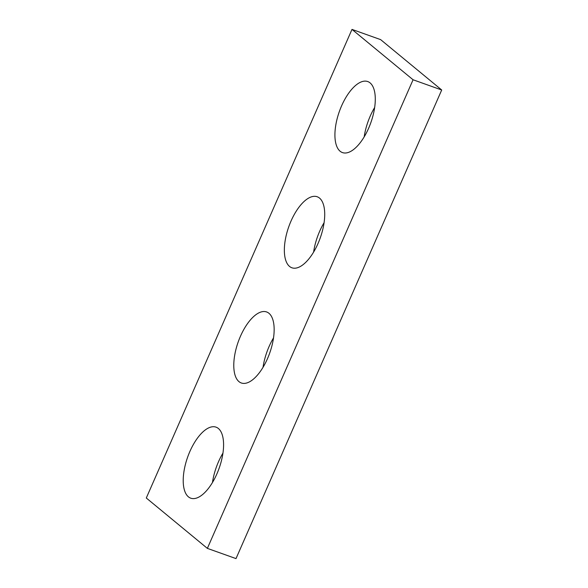 <?xml version="1.0" encoding="UTF-8"?>
<svg xmlns="http://www.w3.org/2000/svg" width="588" height="588" viewBox="0 0 588 588"><rect width="100%" height="100%" fill="white"/><g stroke="black" fill="none" stroke-linecap="round" stroke-linejoin="round"><path stroke-width="0.88" d="M351.991 29.4L146.294 498.007L207.366 548.376L236.009 558.6L441.706 89.993L380.634 39.624L351.991 29.4L413.07 79.77L441.706 89.993M413.07 79.77L207.366 548.376M319.534 198.097A37.698 16.699 -70.4 0 0 317.204 196.759A37.698 16.699 -70.4 0 0 288.804 226.652A37.698 16.699 -70.4 0 0 291.861 267.768A37.698 16.699 -70.4 0 0 319.211 240.676A37.698 16.699 -70.4 0 0 319.534 198.097M324.098 222.69A37.698 16.699 -70.4 0 0 313.61 252.068M218.398 428.498A37.698 16.699 -70.4 0 0 216.068 427.16A37.698 16.699 -70.4 0 0 187.668 457.052A37.698 16.699 -70.4 0 0 190.725 498.168A37.698 16.699 -70.4 0 0 218.075 471.076A37.698 16.699 -70.4 0 0 218.398 428.498M222.962 453.083A37.698 16.699 -70.4 0 0 212.474 482.461M370.102 82.901A37.698 16.699 -70.4 0 0 367.772 81.563A37.698 16.699 -70.4 0 0 339.372 111.455A37.698 16.699 -70.4 0 0 342.429 152.571A37.698 16.699 -70.4 0 0 369.779 125.479A37.698 16.699 -70.4 0 0 370.102 82.901M374.666 107.486A37.698 16.699 -70.4 0 0 364.185 136.864M268.966 313.294A37.698 16.699 -70.4 0 0 266.636 311.963A37.698 16.699 -70.4 0 0 238.236 341.849A37.698 16.699 -70.4 0 0 241.293 382.972A37.698 16.699 -70.4 0 0 268.642 355.88A37.698 16.699 -70.4 0 0 268.966 313.294M273.53 337.887A37.698 16.699 -70.4 0 0 263.042 367.265"/></g></svg>
